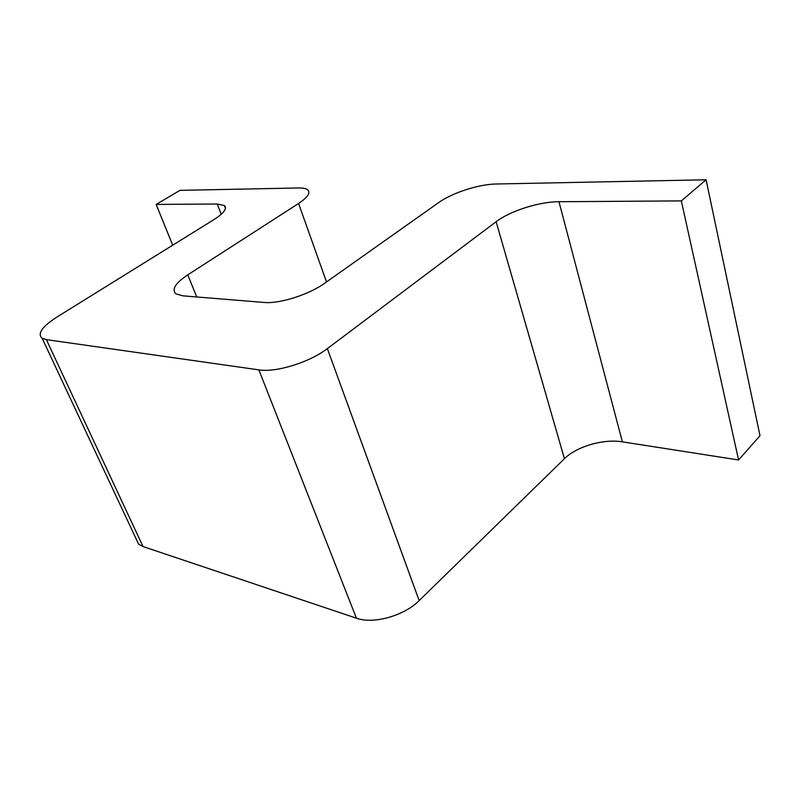 <?xml version="1.0" encoding="UTF-8"?>
<svg xmlns="http://www.w3.org/2000/svg" width="800" height="800" viewBox="0 0 800 800"><rect width="100%" height="100%" fill="white"/><g stroke="black" fill="none" stroke-linecap="round" stroke-linejoin="round"><path stroke-width="1.2" d="M681.34 200.9L706.09 179.78L760 435.73L738.57 459.97L681.34 200.9L558.97 201.72C539.18 201.69 510.07 211 496.13 221.72L327.35 348.61C309.61 362.36 275.95 372.75 258.86 369.87L46.37 339.63L42.16 338.3C37.11 333.81 41.96 326.77 56.72 317.18L214.07 219.52C223.94 213.14 227.38 208.48 224.39 205.56L217.26 204.01L156.15 204.42L179.96 190.36L298.8 187.97C303.14 187.9 306.12 188.53 307.76 189.87C310.71 192.86 307.65 197.39 298.58 203.47L187.77 274.85L196.73 296.96M156.15 204.42L172.71 245.19M706.09 179.78L496.24 184C478.85 184.2 452.14 192.84 438.74 202.53L324.73 283.2C309 294.64 279.3 304.03 264.08 302.45L182.82 295.83L175.99 293.87C171.37 289.55 175.29 283.21 187.77 274.85M496.13 221.72L564.43 458.72L419.17 600.59C404.12 615.87 373.36 624.43 356.43 618.2L143.03 546.56L138.59 544.14L135.61 537.78M564.43 458.72C576.52 446.55 603.42 438.66 622.37 441.84L738.57 459.97M327.35 348.61L419.17 600.59M258.86 369.87L356.43 618.2M46.37 339.63L143.03 546.56M217.26 204.01L221.22 214.31M558.97 201.72L622.37 441.84M298.58 203.47L326.51 281.94M42.16 338.3L138.59 544.14M224.39 205.56L225.46 208.37"/></g></svg>

